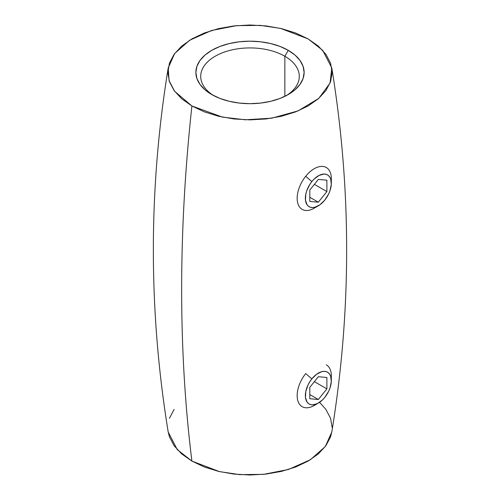 <?xml version="1.0" encoding="UTF-8"?>
<svg xmlns="http://www.w3.org/2000/svg" width="500" height="500" viewBox="0 0 500 500"><rect width="100%" height="100%" fill="white"/><g stroke="black" fill="none" stroke-linecap="round" stroke-linejoin="round"><path stroke-width="0.75" d="M286.488 95.519A49.294 28.462 0 0 0 284.856 56.256L288.275 50.338A54.125 31.25 180 0 1 288.275 94.531A54.125 31.25 180 0 1 211.725 94.531L219.931 98.419L229.288 101.306L239.438 103.081L250 103.681L260.562 103.081L270.712 101.306L280.069 98.419L288.275 94.531L295.006 89.794L300.006 84.394L303.087 78.531L304.125 72.431L303.087 66.338L300.006 60.475L295.006 55.069L288.275 50.338L280.069 46.45L270.712 43.562L260.562 41.781L250 41.181L239.438 41.781L229.288 43.562L219.931 46.45L211.725 50.338L204.994 55.069L199.994 60.475L196.912 66.338L195.875 72.431L196.912 78.531L199.994 84.394L204.994 89.794L211.725 94.531A54.125 31.25 180 0 1 211.725 50.338A54.125 31.25 180 0 1 288.275 50.338L284.856 56.256A49.294 28.462 0 0 0 215.987 55.781A49.294 28.462 0 0 0 213.512 95.519A49.294 28.462 180 0 1 200.706 76.381A49.294 28.462 180 0 1 231.137 50.087A49.294 28.462 180 0 1 284.856 56.256L284.856 96.337L284.856 56.256A49.294 28.462 180 0 1 299.294 76.381A49.294 28.462 180 0 1 286.481 95.519M168.212 67.944L174.669 53.506L189.656 40.244L211.537 30.519L236.45 25.65L260.325 25.375L280.587 28.406L308.094 38.894L318.312 46.081L325.9 54.281L330.575 63.181L332.156 72.431L330.575 81.688L325.9 90.588L318.312 98.787L308.094 105.975L295.644 111.869L281.438 116.256L266.025 118.956L250 119.862L233.975 118.956L218.562 116.256L204.356 111.869L191.906 105.975L174.613 91.287L169.075 80.612L168.212 67.944C148.406 189.312 148.406 310.688 168.212 432.056L177.237 449.594L191.906 461.106L219.412 471.594L239.675 474.625L263.55 474.35L288.463 469.481L310.344 459.756L325.331 446.494L331.788 432.056C351.594 310.688 351.594 189.312 331.788 67.944L330.062 83.075L318.731 98.419L298.031 110.913L271.769 118.169L245.269 119.787L222.431 117.112L191.906 105.975A1638.3 945.875 120 0 0 191.906 461.106A1638.3 945.875 -60 0 1 191.906 105.975L181.688 98.787L174.1 90.588L169.425 81.688L167.844 72.431L169.425 63.181L174.1 54.281L181.688 46.081L191.906 38.894L204.356 32.994L218.562 28.613L233.975 25.913L250 25L266.025 25.913L281.438 28.613L295.644 32.994L308.094 38.894L322.762 50.406L331.788 67.944M174.1 409.412L169.425 418.312M168.175 431.831L169.425 436.819L174.1 445.719L181.688 453.919L191.906 461.106L204.356 467.006L218.562 471.388L233.975 474.087L250 475L266.025 474.087L281.438 471.388L295.644 467.006L308.094 461.106L318.312 453.919L325.9 445.719L330.575 436.819L331.825 431.831M332.156 427.569L330.575 418.312L325.9 409.412L319.562 402.331M331.331 183.312L331.331 178.575A24.162 13.95 120 0 0 305.7 176.287L311.85 181.575A18.363 10.6 -60 0 1 331.331 183.312A18.363 10.6 -60 0 1 324.837 200.05L328.65 193.988L329.994 190.719L331.306 184.312L330.644 178.894L329.594 176.819L328.106 175.287L326.25 174.35L324.087 174.044L319.194 175.356L314.169 179.019L311.85 181.575L309.781 184.481L306.7 190.9L305.8 194.169L305.469 200.2L307.1 204.8L308.581 206.331L310.438 207.269L312.6 207.575L314.988 207.237L320.037 204.7L324.837 200.05A18.363 10.6 -60 0 1 318.344 205.806A18.363 10.6 -60 0 1 305.8 201.931A18.363 10.6 -60 0 1 311.85 181.575L305.7 176.287A24.162 13.95 -60 0 1 326.325 167.519A24.162 13.95 -60 0 1 331.188 181.188M302.162 209.369A24.162 13.95 -60 0 1 305.7 176.287A24.162 13.95 120 0 0 297.738 203.075A24.162 13.95 120 0 0 314.244 208.175L318.344 205.806M309.8 201.438L309.8 190.05L318.344 179.419L326.887 180.181L326.887 191.575L318.344 202.2L309.8 201.438L309.8 190.05L318.344 179.419L326.887 180.181L326.887 191.575L314.381 184.35L326.887 191.575L318.344 202.2L309.8 197.269L318.344 202.2L309.8 201.438M316.438 404.044A24.162 13.95 -60 0 1 302.162 406.669A24.162 13.95 -60 0 1 305.7 373.587L311.85 378.869A18.363 10.6 -60 0 1 331.331 380.613A18.363 10.6 -60 0 1 324.837 397.344L328.65 391.287L329.994 388.013L331.306 381.606L330.644 376.188L329.594 374.119L328.106 372.581L326.25 371.65L324.087 371.344L321.706 371.681L316.65 374.219L311.85 378.869L309.781 381.775L308.044 384.925L305.8 391.469L305.469 397.5L307.1 402.1L308.581 403.631L310.438 404.569L312.6 404.869L317.494 403.562L322.519 399.894L324.837 397.344A18.363 10.6 -60 0 1 318.344 403.1A18.363 10.6 -60 0 1 305.8 399.231A18.363 10.6 -60 0 1 311.85 378.869L305.7 373.587A24.162 13.95 120 0 0 297.738 400.375A24.162 13.95 120 0 0 314.244 405.469L318.344 403.1M326.325 364.812A24.162 13.95 -60 0 1 331.188 378.488M309.8 398.738L309.8 387.344L318.344 376.719L326.887 377.481L326.887 388.869L318.344 399.5L309.8 398.738L309.8 387.344L318.344 376.719L326.887 377.481L326.887 388.869L314.381 381.65L326.887 388.869L318.344 399.5L309.8 394.569L318.344 399.5L309.8 398.738M331.331 375.875L331.331 380.613"/></g></svg>

